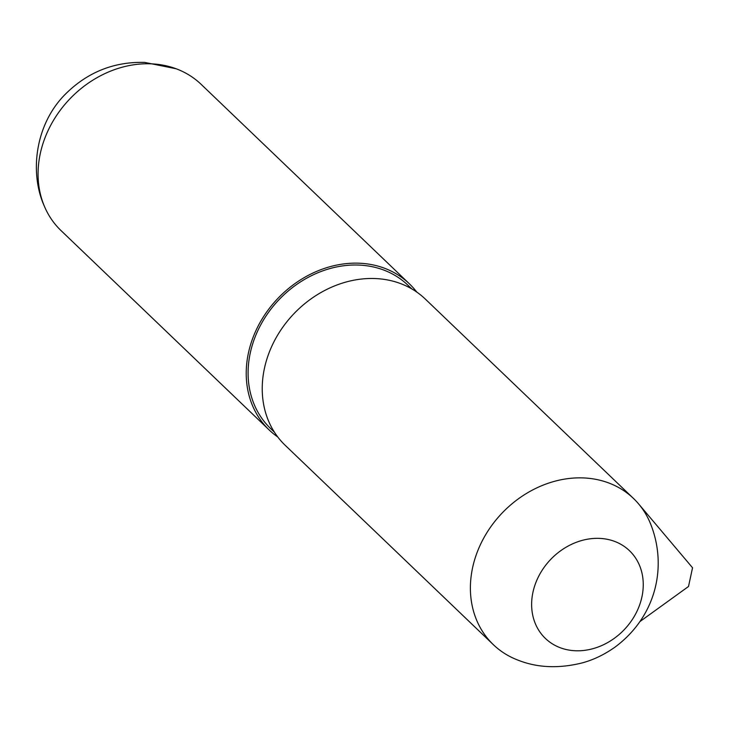 <?xml version="1.0" encoding="UTF-8"?>
<svg xmlns="http://www.w3.org/2000/svg" width="729" height="729" viewBox="0 0 729 729"><rect width="100%" height="100%" fill="white"/><g stroke="black" fill="none" stroke-linecap="round" stroke-linejoin="round"><path stroke-width="1.09" d="M640.007 621.518L688.504 586.499L692.55 567.773L638.604 503.903A101.267 84.746 133.8 0 0 633.465 498.436A101.267 84.746 133.8 0 0 502.217 512.943A101.267 84.746 133.8 0 0 493.378 644.7A101.267 84.746 133.8 0 0 518.419 660.292A101.267 84.746 133.8 0 0 518.447 660.31M518.401 660.292C537.656 667.846 558.979 668.703 582.389 662.861C593.643 659.791 604.541 654.524 615.085 647.07C656.228 616.534 667.983 565.932 650.122 522.766A101.267 84.746 133.8 0 0 638.604 503.903M633.465 498.436L425.308 299.063A101.267 84.746 133.8 0 0 294.06 313.57A101.267 84.746 133.8 0 0 285.212 445.328L493.378 644.7M274.441 432.197L270.605 428.524A99.244 83.051 -46.2 0 1 260.882 324.578A99.244 83.051 -46.2 0 1 359.087 265.083A99.244 83.051 -46.2 0 1 407.894 285.185L411.73 288.857M416.997 292.229L414.427 289.185A101.267 84.746 133.8 0 0 409.297 283.727A101.267 84.746 133.8 0 0 278.05 298.234A101.267 84.746 133.8 0 0 269.201 429.992A101.267 84.746 133.8 0 0 277.813 437.026M409.297 283.727L201.14 84.345A101.267 84.746 133.8 0 0 176.108 68.754A101.267 84.746 133.8 0 0 151.304 63.833A101.267 84.746 133.8 0 0 60.525 109.888A101.267 84.746 133.8 0 0 44.387 206.28A101.267 84.746 133.8 0 0 61.045 230.61L269.201 429.992M599.584 538.385A60.762 50.848 -46.2 0 1 642.696 576.958A60.762 50.848 -46.2 0 1 614.328 638.312A60.762 50.848 -46.2 0 1 532.188 612.187A60.762 50.848 -46.2 0 1 599.584 538.385M44.387 206.28C29.47 173.493 34.737 124.486 65.665 93.886C87.708 72.089 114.052 61.591 144.707 62.412L176.108 68.754"/></g></svg>
